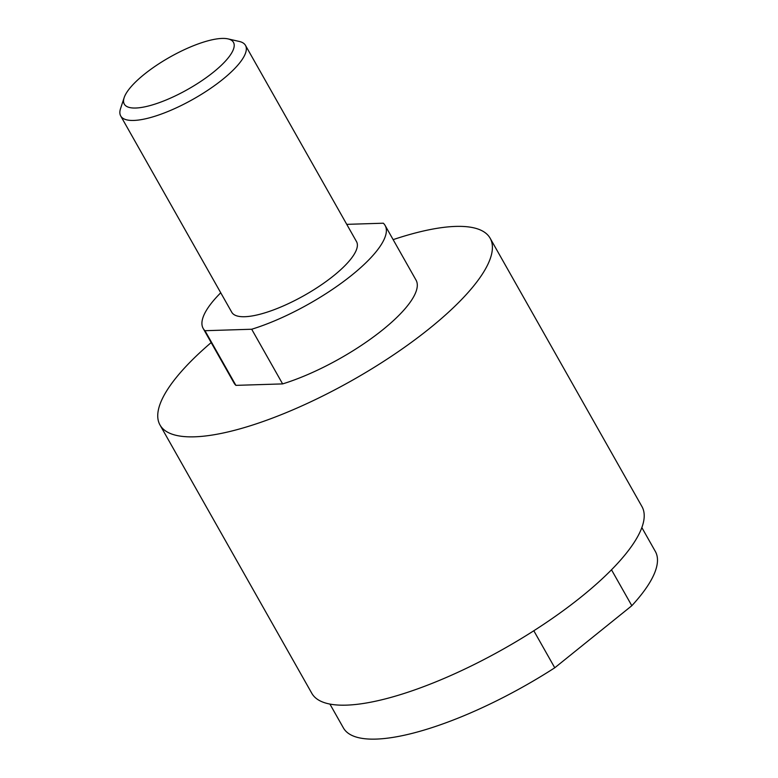 <?xml version="1.0" encoding="UTF-8"?>
<svg xmlns="http://www.w3.org/2000/svg" width="778" height="778" viewBox="0 0 778 778"><rect width="100%" height="100%" fill="white"/><g stroke="black" fill="none" stroke-linecap="round" stroke-linejoin="round"><path stroke-width="1.17" d="M124.149 97.668L120.541 108.619A71.683 21.084 -29.5 0 0 120.716 115.98A71.683 21.084 -29.5 0 0 222.644 79.444A71.683 21.084 -29.5 0 0 245.488 45.387A71.683 21.084 -29.5 0 0 239.264 41.448L228.032 38.9A62.717 18.448 150.5 0 1 213.483 72.14A62.717 18.448 150.5 0 1 151.311 105.225A62.717 18.448 150.5 0 1 124.149 97.668A62.717 18.448 150.5 0 1 144.28 74.309A62.717 18.448 150.5 0 1 228.032 38.9M245.488 45.387L356.538 241.657A71.683 21.084 150.5 0 1 333.694 275.713A71.683 21.084 150.5 0 1 231.756 312.25L120.716 115.98M393.133 239.634A189.657 55.783 150.5 0 1 490.14 238.224A189.657 55.783 150.5 0 1 429.699 328.335A189.657 55.783 150.5 0 1 349.633 381.804A189.657 55.783 150.5 0 1 160.005 425.002A189.657 55.783 150.5 0 1 211.169 342.583M160.005 425.002L311.822 693.334A189.657 55.783 -29.5 0 0 581.506 596.668A189.657 55.783 -29.5 0 0 641.947 506.556L490.14 238.224M611.498 569.797L631.824 605.712A179.203 52.71 -29.5 0 0 655.348 551.456L641.85 527.591M329.911 704.08L343.409 727.936A179.203 52.71 -29.5 0 0 375.978 739.1A179.203 52.71 -29.5 0 0 554.763 667.787L631.824 605.712M351.812 275.149A104.534 30.741 150.5 0 1 251.693 329.24L282.618 383.904A104.534 30.741 150.5 0 0 382.737 329.804A104.534 30.741 150.5 0 0 416.055 280.138L385.129 225.484A104.534 30.741 150.5 0 1 351.812 275.149M203.165 328.433A104.534 30.741 150.5 0 0 204.974 330.708L235.899 385.363A104.534 30.741 150.5 0 1 234.09 383.087L203.165 328.433A104.534 30.741 150.5 0 1 220.738 292.781M204.974 330.708L251.693 329.24M235.899 385.363L282.618 383.904M385.129 225.484A104.534 30.741 150.5 0 0 383.321 223.208L346.745 224.356M533.815 630.764L554.763 667.787"/></g></svg>
